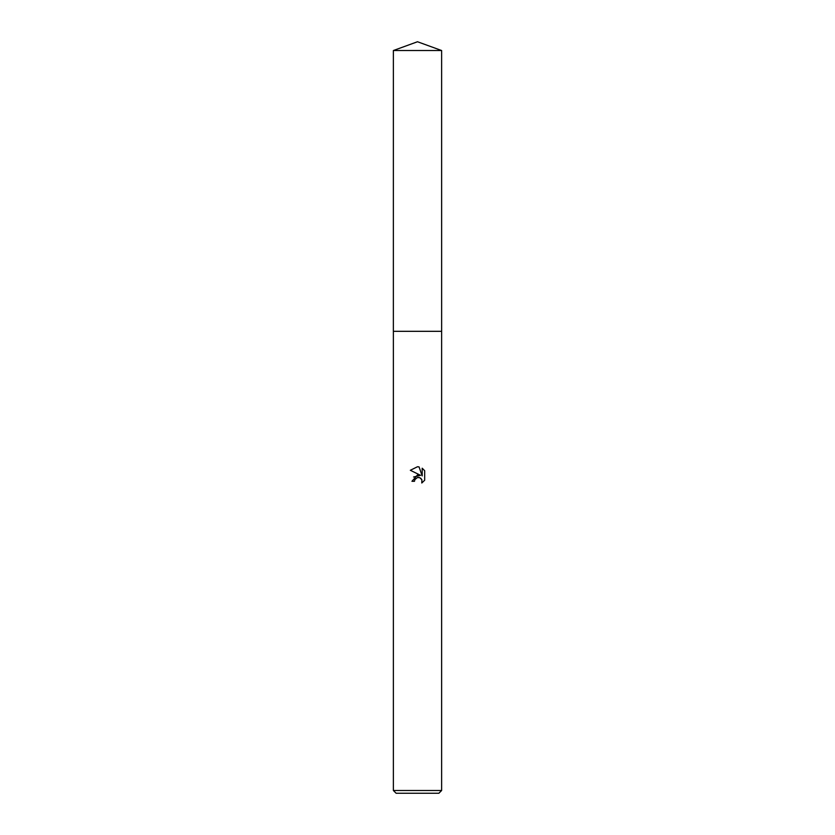 <?xml version="1.0" encoding="UTF-8"?>
<svg xmlns="http://www.w3.org/2000/svg" width="835" height="835" viewBox="0 0 835 835"><rect width="100%" height="100%" fill="white"/><g stroke="black" fill="none" stroke-linecap="round" stroke-linejoin="round"><path stroke-width="1.25" d="M393.368 790.495L393.368 331.318L441.631 331.318L441.631 790.495L393.368 790.495L396.124 793.25L438.876 793.25L441.631 790.495M414.891 479.551L417.49 477.516L414.891 479.551L414.484 481.294L411.947 481.294L417.5 474.958L420.569 475.324L410.329 470.282L417.5 466.744L419.055 466.911L422.186 475.919L422.186 468.205L424.671 470.721L424.671 480.24L421.79 482.995L421.905 479.801L419.817 477.714L417.5 477.516L419.055 477.484M414.484 481.294L414.745 479.885M420.704 478.225L421.905 479.801L421.79 482.995L424.671 480.24M420.569 475.324L413.575 477.004M424.671 470.721L422.186 468.205M419.055 466.911L417.719 466.755M417.5 466.744L410.329 470.282M417.5 41.75L441.631 50.528L441.642 331.318L393.358 331.318L393.368 50.528L417.5 41.75M393.368 50.528L441.631 50.528"/></g></svg>
